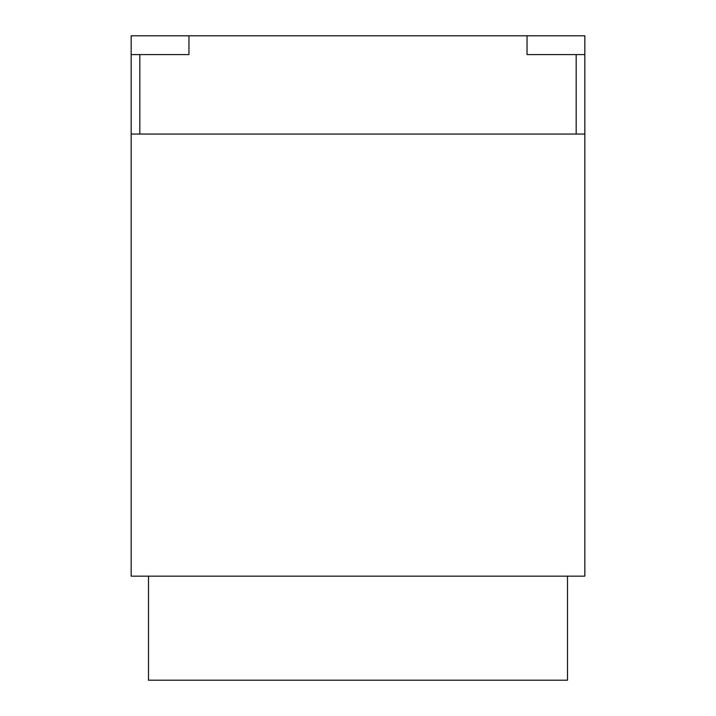 <?xml version="1.0" encoding="UTF-8"?>
<svg xmlns="http://www.w3.org/2000/svg" width="716" height="716" viewBox="0 0 716 716"><rect width="100%" height="100%" fill="white"/><g stroke="black" fill="none" stroke-linecap="round" stroke-linejoin="round"><path stroke-width="1.07" d="M148.498 576.165L148.498 680.2L567.502 680.2L567.502 576.165M139.826 134.053L131.162 134.053L131.162 576.165L584.838 576.165L584.838 134.053L131.162 134.053L131.162 35.8L527.039 35.8L527.039 54.586L576.174 54.586L576.174 134.053L139.826 134.053L139.826 54.586L131.162 54.586M139.826 54.586L188.952 54.586L188.952 35.8M576.174 134.053L584.838 134.053L584.838 54.586L576.174 54.586M584.838 54.586L584.838 35.8L527.039 35.8"/></g></svg>
